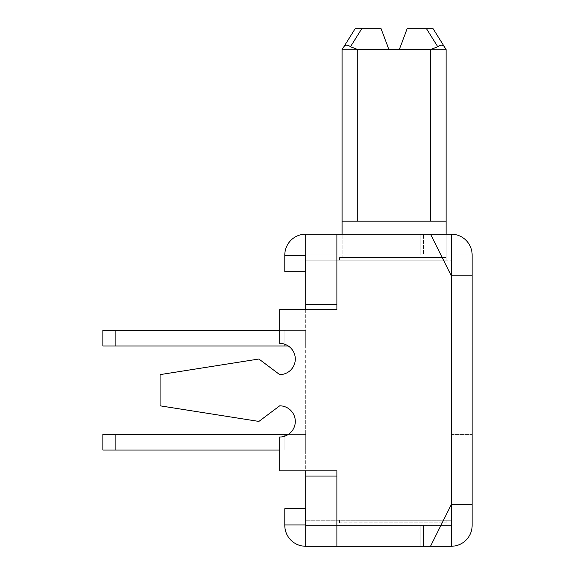<?xml version="1.0" encoding="UTF-8"?>
<svg xmlns="http://www.w3.org/2000/svg" width="575" height="575" viewBox="0 0 575 575"><rect width="100%" height="100%" fill="white"/><g stroke="black" fill="none" stroke-linecap="round" stroke-linejoin="round"><path stroke-width="0.43" stroke-dasharray="2.88 2.16" d="M446.128 520.246L451.332 520.246L451.332 546.25L451.332 504.642L451.332 525.392L451.332 520.246L451.332 525.392L451.332 520.246L446.128 520.246L446.128 522.848L446.128 520.246M451.332 346.013L451.332 434.427L451.332 346.013L451.332 434.427L451.332 346.013L472.132 346.013L472.132 434.427L472.132 346.013L472.132 434.427L472.132 346.013L451.332 346.013M430.524 546.25L305.648 546.25A20.858 20.858 0 0 1 284.798 525.392L284.798 508.702L284.798 524.953L284.798 508.702L305.598 508.702L305.648 525.449L451.282 525.449L305.648 525.449L420.124 525.449L420.124 546.25L336.907 546.25L336.907 525.449L423.444 525.449L420.124 525.449L423.444 525.449L423.444 546.25L336.907 546.25L430.524 546.25L451.282 504.642L430.524 546.25L305.706 546.25L305.706 520.246L305.706 546.25L305.706 520.246L305.706 546.25L336.907 546.25L336.907 476.035L336.907 546.25L336.907 525.449L423.444 525.449L423.444 546.25L430.524 546.25L451.282 504.642L451.282 275.799L451.282 504.642L472.132 504.642L451.332 504.642L472.132 504.642L451.332 504.642L451.332 275.799L451.332 504.642L451.332 275.799L472.132 275.799L472.132 255.048A20.858 20.858 0 0 0 451.332 234.19L451.332 546.25A20.858 20.858 0 0 1 451.282 546.25A20.858 20.858 0 0 0 451.332 546.25L420.124 546.25L420.124 525.449L336.907 525.449L336.907 476.035L336.907 525.449L451.332 525.392L305.706 525.449M305.706 546.25L305.648 546.25A20.858 20.858 0 0 1 284.798 525.392L284.798 524.953L284.798 525.392A20.858 20.858 0 0 0 305.648 546.25L336.907 546.25L305.706 546.25L305.706 234.19L305.706 260.195L446.128 260.195L446.128 257.593L339.509 257.593L339.509 260.195L339.509 257.593L446.128 257.593L446.128 260.195L451.332 260.195L451.282 254.991L451.332 260.195L305.706 260.195L305.706 234.19L336.907 234.19L305.648 234.19L451.282 234.19A20.858 20.858 0 0 1 472.132 254.991A20.858 20.858 0 0 0 451.282 234.19L336.907 234.19L336.907 304.405L336.907 254.991L423.444 254.991L305.706 254.991M339.509 522.848L339.509 520.246L339.509 522.848L446.128 522.848L339.509 522.848M451.282 504.642L451.282 275.799L430.524 234.19L420.124 234.19L420.124 254.991L423.444 254.991L423.444 234.19L423.444 254.991L336.907 254.991L451.282 254.991L336.907 254.991L336.907 304.405L336.907 234.19L336.907 309.602L336.907 234.19L336.907 254.991L336.907 234.19L336.907 254.991L451.282 254.991L342.111 254.991L342.111 257.593L446.128 257.593L446.128 221.188L342.111 221.188L342.111 254.991L305.648 254.991L336.907 254.991L336.907 234.19L336.907 309.602L279.702 309.602L336.907 309.602L279.702 309.602L279.702 343.412A15.604 15.604 0 0 1 295.298 359.016A15.604 15.604 0 0 1 279.702 374.62L258.894 359.016L160.073 374.62L160.073 405.821L160.073 374.62L258.894 359.016L160.073 374.62L160.073 405.821L258.894 421.425L160.073 405.821L258.894 421.425L279.702 405.821A15.604 15.604 0 0 1 295.298 421.425A15.604 15.604 0 0 1 279.702 437.029A15.604 15.604 0 0 0 295.298 421.425A15.604 15.604 0 0 0 279.702 405.821L258.894 421.425L279.702 405.821A15.604 15.604 0 0 1 295.298 421.425A15.604 15.604 0 0 1 279.702 437.029L279.702 470.839L336.907 470.839L336.907 546.25L336.907 470.839L279.702 470.839L279.702 437.029L279.702 470.839L336.907 470.839L336.907 546.25M451.332 234.19A20.858 20.858 0 0 0 451.282 234.19A20.858 20.858 0 0 1 451.332 234.19A20.858 20.858 0 0 0 451.282 234.19A20.858 20.858 0 0 1 451.332 234.19L420.124 234.19L420.124 254.991L336.907 254.991L336.907 234.19L336.907 254.991L305.648 254.991L305.598 271.738L305.598 255.487L305.598 271.738L284.798 271.738L284.798 255.048A20.858 20.858 0 0 1 305.648 234.19L430.524 234.19L336.907 234.19L430.524 234.19L451.282 275.799L430.524 234.19M305.706 234.19L305.706 260.195L305.706 234.19L336.907 234.19M305.706 309.602L305.706 470.839M288.327 346.013L102.868 346.013L284.898 346.013L284.898 330.409L305.706 330.409L305.706 346.013L305.706 330.409L305.706 346.013L305.706 330.409L305.706 346.013L305.706 330.409L279.702 330.409M279.702 450.031L102.868 450.031L305.706 450.031L284.898 450.031L284.898 434.427L305.706 434.427L305.706 450.031L305.706 434.427L305.706 450.031L305.706 434.427L305.706 450.031L305.706 434.427L288.327 434.427M284.898 346.013L284.898 330.409L284.898 346.013L284.898 330.409L305.706 330.409L284.898 330.409L284.898 346.013L284.898 330.409L284.898 346.013L284.898 330.409L284.898 346.013L115.87 346.013L115.87 330.409L284.898 330.409L102.868 330.409L284.898 330.409L102.868 330.409L115.87 330.409L102.868 330.409L102.868 346.013L115.87 346.013L115.87 330.409L284.898 330.409L284.898 344.303M284.898 434.427L284.898 450.031L284.898 434.427L305.706 434.427L284.898 434.427L284.898 450.031L284.898 434.427L284.898 450.031L284.898 434.427L284.898 450.031L284.898 434.427L284.898 450.031L115.87 450.031L115.87 434.427L305.706 434.427L102.868 434.427L284.898 434.427L102.868 434.427L115.87 434.427L102.868 434.427L102.868 450.031L115.87 450.031L115.87 434.427L284.898 434.427L284.898 450.031L284.898 436.137M305.706 260.195L336.907 260.195L305.706 260.195M305.706 304.405L336.907 304.405M305.706 476.035L336.907 476.035M305.706 520.246L451.332 520.246L305.706 520.246M444.36 46.726C442.815 44.67 440.615 44.67 437.747 46.726L426.513 28.75L433.126 28.75L446.128 49.551L433.126 28.75L446.128 49.551L433.126 28.75L446.128 49.551L399.323 49.551L430.524 49.551L437.747 46.726M350.498 46.726L357.715 49.551L388.923 49.551L342.111 49.551L355.113 28.75L342.111 49.551L355.113 28.75L361.725 28.75L350.498 46.726C347.631 44.677 345.424 44.677 343.879 46.726L355.113 28.75L381.117 28.75L388.923 49.551L381.117 28.75L388.923 49.551L381.117 28.75L388.923 49.551L446.128 49.551L399.323 49.551L407.122 28.75L399.323 49.551L407.122 28.75L399.323 49.551L407.122 28.75L426.513 28.75M446.128 221.188L342.111 221.188L446.128 221.188M388.923 49.551L342.111 49.551L388.923 49.551L342.111 49.551L343.879 46.726M446.128 234.19L446.128 257.593L342.111 257.593L342.111 234.19M355.113 28.75L361.725 28.75M446.128 49.551L399.323 49.551M451.282 254.991L472.132 254.991L451.282 254.991M305.648 234.19A20.858 20.858 0 0 0 284.798 255.048L284.798 255.487L284.798 255.048A20.858 20.858 0 0 1 305.648 234.19M279.702 374.62A15.604 15.604 0 0 0 295.298 359.016A15.604 15.604 0 0 0 279.702 343.412A15.604 15.604 0 0 1 295.298 359.016A15.604 15.604 0 0 1 279.702 374.62L258.894 359.016L279.702 374.62M472.132 275.799L451.332 275.799L472.132 275.799L451.332 275.799L472.132 275.799L472.132 504.642L451.332 504.642M472.132 504.642L472.132 525.392A20.858 20.858 0 0 1 451.332 546.25M451.332 434.427L472.132 434.427L451.332 434.427M305.598 525.392L305.598 524.953L305.598 525.392M284.798 255.487L284.798 271.738L284.798 255.487L305.598 255.487M115.87 346.013L115.87 330.409M115.87 450.031L115.87 434.427M430.524 221.188L430.524 49.551M357.715 49.551L357.715 221.188M284.798 524.953L305.598 524.953M102.868 346.013L102.868 330.409M102.868 450.031L102.868 434.427"/><path stroke-width="0.86" d="M451.332 546.25L451.282 504.642L430.524 546.25L451.332 546.25A20.858 20.858 0 0 0 472.132 525.392L472.132 504.642L451.332 504.642M451.332 275.799L451.332 234.19A20.858 20.858 0 0 1 472.132 255.048L472.132 275.799L451.282 275.799L430.524 234.19L336.907 234.19L336.907 309.602L279.702 309.602L279.702 343.412A15.604 15.604 0 0 1 295.298 359.016A15.604 15.604 0 0 1 279.702 374.62L258.894 359.016L160.073 374.62L160.073 405.821L258.894 421.425L279.702 405.821A15.604 15.604 0 0 1 295.298 421.425A15.604 15.604 0 0 1 279.702 437.029L279.702 470.839L336.907 470.839L336.907 546.25L430.524 546.25M305.706 254.991L305.598 271.738L284.798 271.738L284.798 255.487L305.598 255.487M336.907 234.19L305.648 234.19A20.858 20.858 0 0 0 284.798 255.048L284.798 255.487M430.524 234.19L451.332 234.19M305.706 470.839L305.706 546.25L336.907 546.25M305.706 234.19L305.706 309.602M305.706 546.25L305.648 546.25A20.858 20.858 0 0 1 284.798 525.392L284.798 508.702L305.598 508.702L305.706 525.449M115.87 330.409L102.868 330.409L102.868 346.013L115.87 346.013L115.87 330.409L279.702 330.409M288.327 346.013L115.87 346.013M284.898 346.013L284.898 344.303M115.87 434.427L102.868 434.427L102.868 450.031L115.87 450.031L115.87 434.427L288.327 434.427M279.702 450.031L115.87 450.031M284.898 436.137L284.898 434.427M305.706 476.035L336.907 476.035M305.706 304.405L336.907 304.405M446.128 49.551L446.128 221.188L446.128 49.551L433.126 28.75L426.513 28.75L437.747 46.726C440.615 44.67 442.815 44.67 444.36 46.726M437.747 46.726L430.524 49.551L357.715 49.551L350.498 46.726L361.725 28.75L355.113 28.75L343.879 46.726C345.424 44.677 347.631 44.677 350.498 46.726M430.524 49.551L430.524 221.188L446.128 221.188L446.128 234.19M388.923 49.551L381.117 28.75L361.725 28.75M343.879 46.726L342.111 49.551L342.111 221.188L357.715 221.188L357.715 49.551M342.111 234.19L342.111 49.551L355.113 28.75M430.524 221.188L357.715 221.188M399.323 49.551L407.122 28.75L426.513 28.75M472.132 275.799L472.132 504.642M451.282 275.799L451.282 504.642M284.798 524.953L305.598 524.953"/></g></svg>
